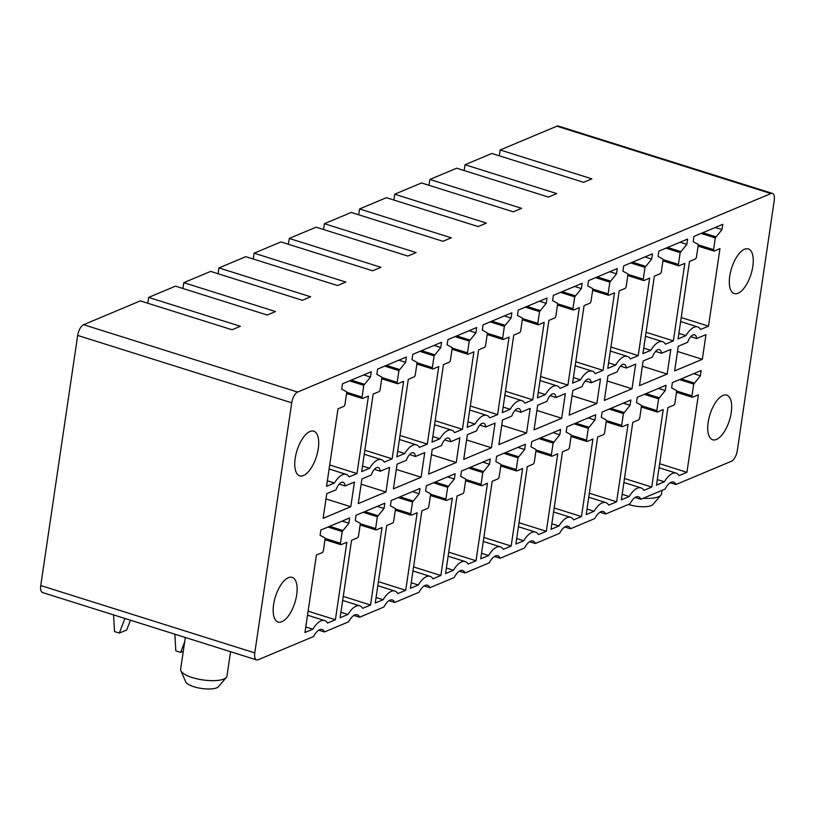 <?xml version="1.0" encoding="UTF-8"?>
<svg xmlns="http://www.w3.org/2000/svg" width="815" height="815" viewBox="0 0 815 815"><rect width="100%" height="100%" fill="white"/><g stroke="black" fill="none" stroke-linecap="round" stroke-linejoin="round"><path stroke-width="1.22" d="M770.939 193.552L297.628 392.056A9.362 4.065 107.5 0 0 291.719 402.804L254.779 652.907A9.362 4.065 107.5 0 0 256.582 659.906A9.362 4.065 107.5 0 0 258.09 659.783L313.541 636.525A14.986 6.51 107.5 0 1 322.078 629.465A14.986 6.51 107.5 0 1 324.431 631.961L348.698 621.784A14.986 6.51 107.5 0 1 357.235 614.714A14.986 6.51 107.5 0 1 359.588 617.22L383.845 607.043A14.986 6.51 107.5 0 1 392.392 599.972A14.986 6.51 107.5 0 1 394.735 602.468L419.002 592.301A14.986 6.51 107.5 0 1 427.539 585.231A14.986 6.51 107.5 0 1 429.892 587.727L454.149 577.56A14.986 6.51 107.5 0 1 462.696 570.49A14.986 6.51 107.5 0 1 465.039 572.986L489.306 562.808A14.986 6.51 107.5 0 1 497.843 555.749A14.986 6.51 107.5 0 1 500.196 558.244L524.452 548.067A14.986 6.51 107.5 0 1 533 541.007A14.986 6.51 107.5 0 1 535.343 543.503L559.61 533.326A14.986 6.51 107.5 0 1 568.147 526.256A14.986 6.51 107.5 0 1 570.5 528.762L594.756 518.585A14.986 6.51 107.5 0 1 603.304 511.514A14.986 6.51 107.5 0 1 605.647 514.01L629.914 503.843A14.986 6.51 107.5 0 1 638.451 496.773A14.986 6.51 107.5 0 1 640.804 499.269L665.06 489.102A14.986 6.51 107.5 0 1 673.608 482.032A14.986 6.51 107.5 0 1 675.951 484.528L731.401 461.27A9.362 4.065 107.5 0 0 737.32 450.532L774.25 200.419A9.362 4.065 107.5 0 0 772.447 193.42A9.362 4.065 107.5 0 0 770.939 193.552L556.91 126.182A9.362 4.065 -72.5 0 1 558.418 126.06L772.447 193.42M287.817 616.7A23.411 10.177 107.5 0 0 296.884 593.249A23.411 10.177 107.5 0 0 292.167 577.366A23.411 10.177 107.5 0 0 282.469 582.694A23.411 10.177 107.5 0 0 273.402 606.146A23.411 10.177 107.5 0 0 278.109 622.028A23.411 10.177 107.5 0 0 287.817 616.7M678.07 338.908L689.51 261.401L695.327 258.966A1.875 0.815 107.5 0 0 696.509 256.817L698.231 245.132L698.058 244.317L693.208 241.678L693.983 236.401L722.773 224.329L721.988 229.606L715.315 237.899L713.583 249.665A1.875 0.815 107.5 0 0 713.94 251.061A1.875 0.815 107.5 0 0 714.246 251.04L719.961 248.636L708.52 326.132L700.615 329.454A22.474 9.77 107.5 0 0 697.701 326.927A22.474 9.77 107.5 0 0 685.975 335.586L678.07 338.908M673.74 405.157A1.875 0.815 107.5 0 0 674.922 403.007L676.644 391.322L676.47 390.507L671.621 387.879L672.395 382.592L701.185 370.519L700.401 375.797L693.728 384.089L691.986 395.856A1.875 0.815 107.5 0 0 692.353 397.251A1.875 0.815 107.5 0 0 692.658 397.231L698.374 394.827L686.933 472.323L679.027 475.644A22.474 9.77 107.5 0 0 676.114 473.118A22.474 9.77 107.5 0 0 664.388 481.787L656.482 485.098L667.923 407.602L673.74 405.157M687.554 342.361L678.284 346.253L674.647 370.906L702.326 359.303L705.963 334.639L696.693 338.531A10.3 4.472 107.5 0 0 694.594 334.843A10.3 4.472 107.5 0 0 687.554 342.361M684.814 263.377L673.363 340.874L665.468 344.195A22.474 9.77 107.5 0 0 662.554 341.679A22.474 9.77 107.5 0 0 650.818 350.338L642.923 353.649L654.364 276.153L660.17 273.708A1.875 0.815 107.5 0 0 661.362 271.558L663.084 259.883L662.901 259.058L658.051 256.43L658.836 251.142L687.616 239.07L686.841 244.357L680.168 252.64L678.426 264.406A1.875 0.815 107.5 0 0 678.783 265.802A1.875 0.815 107.5 0 0 679.089 265.782L684.814 263.377M638.583 419.898A1.875 0.815 107.5 0 0 639.775 417.759L641.497 406.074L641.313 405.249L636.464 402.62L637.249 397.333L666.028 385.261L665.254 390.548L658.571 398.83L656.839 410.597A1.875 0.815 107.5 0 0 657.196 411.993A1.875 0.815 107.5 0 0 657.501 411.972L663.216 409.568L651.776 487.075L643.881 490.386A22.474 9.77 107.5 0 0 640.957 487.869A22.474 9.77 107.5 0 0 629.231 496.529L621.336 499.839L632.776 422.343L638.583 419.898M652.408 357.102L643.137 360.994L639.49 385.648L667.169 374.044L670.806 349.38L661.536 353.272A10.3 4.472 107.5 0 0 659.437 349.594A10.3 4.472 107.5 0 0 652.408 357.102M649.657 278.119L638.216 355.625L630.311 358.936A22.474 9.77 107.5 0 0 627.397 356.42A22.474 9.77 107.5 0 0 615.671 365.079L607.766 368.39L619.206 290.894L625.024 288.459A1.875 0.815 107.5 0 0 626.205 286.31L627.927 274.624L627.754 273.799L622.905 271.171L623.679 265.884L652.469 253.811L651.684 259.099L645.011 267.381L643.269 279.148A1.875 0.815 107.5 0 0 643.636 280.543A1.875 0.815 107.5 0 0 643.942 280.523L649.657 278.119M603.436 434.65A1.875 0.815 107.5 0 0 604.618 432.5L606.34 420.815L606.166 419.99L601.317 417.362L602.091 412.074L630.881 400.002L630.097 405.289L623.424 413.572L621.682 425.338A1.875 0.815 107.5 0 0 622.049 426.734A1.875 0.815 107.5 0 0 622.344 426.714L628.07 424.309L616.629 501.816L608.724 505.127A22.474 9.77 107.5 0 0 605.81 502.611A22.474 9.77 107.5 0 0 594.074 511.27L586.179 514.581L597.619 437.085L603.436 434.65M617.25 371.844L607.98 375.735L604.343 400.399L632.022 388.786L635.659 364.132L626.389 368.013A10.3 4.472 107.5 0 0 624.29 364.336A10.3 4.472 107.5 0 0 617.25 371.844M614.5 292.87L603.059 370.367L595.164 373.678A22.474 9.77 107.5 0 0 592.24 371.161A22.474 9.77 107.5 0 0 580.514 379.821L572.619 383.132L584.06 305.635L589.866 303.2A1.875 0.815 107.5 0 0 591.058 301.051L592.78 289.366L592.597 288.541L587.747 285.912L588.532 280.625L617.312 268.553L616.537 273.84L609.854 282.122L608.122 293.889A1.875 0.815 107.5 0 0 608.479 295.295A1.875 0.815 107.5 0 0 608.785 295.264L614.5 292.87M568.279 449.391A1.875 0.815 107.5 0 0 569.461 447.241L571.193 435.556L571.009 434.731L566.16 432.103L566.945 426.815L595.724 414.743L594.95 420.031L588.267 428.313L586.535 440.08A1.875 0.815 107.5 0 0 586.892 441.486A1.875 0.815 107.5 0 0 587.197 441.455L592.913 439.061L581.472 516.557L573.577 519.868A22.474 9.77 107.5 0 0 570.653 517.352A22.474 9.77 107.5 0 0 558.927 526.011L551.022 529.322L562.472 451.826L568.279 449.391M582.104 386.585L572.823 390.477L569.186 415.141L596.865 403.527L600.502 378.873L591.232 382.765A10.3 4.472 107.5 0 0 589.133 379.077A10.3 4.472 107.5 0 0 582.104 386.585M579.353 307.612L567.912 385.108L560.007 388.419A22.474 9.77 107.5 0 0 557.093 385.903A22.474 9.77 107.5 0 0 545.357 394.562L537.462 397.873L548.903 320.377L554.72 317.942A1.875 0.815 107.5 0 0 555.901 315.792L557.623 304.107L557.45 303.282L552.601 300.654L553.375 295.366L582.165 283.294L581.38 288.581L574.707 296.864L572.965 308.63A1.875 0.815 107.5 0 0 573.332 310.036A1.875 0.815 107.5 0 0 573.628 310.006L579.353 307.612M533.132 464.132A1.875 0.815 107.5 0 0 534.314 461.983L536.036 450.298L535.863 449.473L531.013 446.844L531.788 441.567L560.577 429.485L559.793 434.772L553.12 443.054L551.378 454.821A1.875 0.815 107.5 0 0 551.745 456.227A1.875 0.815 107.5 0 0 552.04 456.196L557.766 453.802L546.325 531.298L538.42 534.609A22.474 9.77 107.5 0 0 535.506 532.093A22.474 9.77 107.5 0 0 523.77 540.752L515.875 544.063L527.315 466.567L533.132 464.132M546.947 401.337L537.676 405.218L534.039 429.882L561.708 418.268L565.355 393.614L556.085 397.506A10.3 4.472 107.5 0 0 553.986 393.818A10.3 4.472 107.5 0 0 546.947 401.337M544.196 322.353L532.755 399.849L524.86 403.16A22.474 9.77 107.5 0 0 521.936 400.644A22.474 9.77 107.5 0 0 510.21 409.303L502.305 412.624L513.756 335.118L519.562 332.683A1.875 0.815 107.5 0 0 520.744 330.533L522.476 318.848L522.293 318.023L517.444 315.395L518.228 310.118L547.008 298.046L546.233 303.323L539.55 311.615L537.818 323.372A1.875 0.815 107.5 0 0 538.175 324.778A1.875 0.815 107.5 0 0 538.481 324.747L544.196 322.353M497.975 478.874A1.875 0.815 107.5 0 0 499.157 476.724L500.889 465.039L500.705 464.214L495.856 461.585L496.641 456.308L525.42 444.236L524.646 449.513L517.963 457.806L516.231 469.562A1.875 0.815 107.5 0 0 516.588 470.968A1.875 0.815 107.5 0 0 516.893 470.938L522.609 468.544L511.168 546.04L503.273 549.351A22.474 9.77 107.5 0 0 500.349 546.834A22.474 9.77 107.5 0 0 488.623 555.494L480.718 558.815L492.168 481.308L497.975 478.874M511.8 416.078L502.519 419.97L498.882 444.623L526.561 433.02L530.198 408.356L520.928 412.247A10.3 4.472 107.5 0 0 518.829 408.56A10.3 4.472 107.5 0 0 511.8 416.078M509.049 337.094L497.608 414.591L489.703 417.912A22.474 9.77 107.5 0 0 486.789 415.385A22.474 9.77 107.5 0 0 475.053 424.045L467.158 427.366L478.599 349.859L484.416 347.424A1.875 0.815 107.5 0 0 485.597 345.275L487.319 333.59L487.146 332.775L482.297 330.136L483.071 324.859L511.861 312.787L511.076 318.064L504.404 326.357L502.661 338.123A1.875 0.815 107.5 0 0 503.028 339.519A1.875 0.815 107.5 0 0 503.324 339.498L509.049 337.094M462.828 493.615A1.875 0.815 107.5 0 0 464.01 491.465L465.732 479.78L465.559 478.965L460.709 476.337L461.484 471.05L490.273 458.977L489.489 464.255L482.816 472.547L481.074 484.314A1.875 0.815 107.5 0 0 481.441 485.709A1.875 0.815 107.5 0 0 481.736 485.689L487.462 483.285L476.021 560.781L468.116 564.102A22.474 9.77 107.5 0 0 465.202 561.576A22.474 9.77 107.5 0 0 453.466 570.245L445.571 573.556L457.011 496.06L462.828 493.615M476.643 430.819L467.372 434.711L463.725 459.365L491.404 447.761L495.051 423.097L485.781 426.989A10.3 4.472 107.5 0 0 483.682 423.301A10.3 4.472 107.5 0 0 476.643 430.819M473.892 351.836L462.451 429.332L454.556 432.653A22.474 9.77 107.5 0 0 451.632 430.137A22.474 9.77 107.5 0 0 439.906 438.796L432.001 442.107L443.452 364.611L449.259 362.166A1.875 0.815 107.5 0 0 450.44 360.016L452.172 348.341L451.989 347.516L447.14 344.888L447.924 339.6L476.704 327.528L475.929 332.815L469.246 341.098L467.515 352.864A1.875 0.815 107.5 0 0 467.871 354.26A1.875 0.815 107.5 0 0 468.177 354.24L473.892 351.836M427.671 508.356A1.875 0.815 107.5 0 0 428.853 506.217L430.585 494.532L430.402 493.707L425.552 491.078L426.337 485.791L455.116 473.719L454.342 479.006L447.659 487.288L445.927 499.055A1.875 0.815 107.5 0 0 446.284 500.451A1.875 0.815 107.5 0 0 446.589 500.43L452.305 498.026L440.864 575.522L432.969 578.844A22.474 9.77 107.5 0 0 430.045 576.327A22.474 9.77 107.5 0 0 418.319 584.987L410.414 588.298L421.864 510.801L427.671 508.356M441.496 445.561L432.215 449.452L428.578 474.106L456.257 462.502L459.894 437.838L450.624 441.73A10.3 4.472 107.5 0 0 448.525 438.052A10.3 4.472 107.5 0 0 441.496 445.561M438.745 366.577L427.305 444.083L419.399 447.394A22.474 9.77 107.5 0 0 416.485 444.878A22.474 9.77 107.5 0 0 404.749 453.537L396.854 456.848L408.295 379.352L414.112 376.907A1.875 0.815 107.5 0 0 415.293 374.768L417.015 363.082L416.842 362.257L411.993 359.629L412.767 354.342L441.557 342.269L440.772 347.557L434.1 355.839L432.358 367.606A1.875 0.815 107.5 0 0 432.724 369.001A1.875 0.815 107.5 0 0 433.02 368.981L438.745 366.577M392.524 523.108A1.875 0.815 107.5 0 0 393.706 520.958L395.428 509.273L395.255 508.448L390.405 505.82L391.18 500.532L419.97 488.46L419.185 493.747L412.512 502.03L410.77 513.796A1.875 0.815 107.5 0 0 411.137 515.192A1.875 0.815 107.5 0 0 411.432 515.172L417.158 512.767L405.717 590.274L397.812 593.585A22.474 9.77 107.5 0 0 394.898 591.069A22.474 9.77 107.5 0 0 383.162 599.728L375.267 603.039L386.707 525.543L392.524 523.108M406.339 460.302L397.068 464.193L393.421 488.857L421.1 477.244L424.747 452.59L415.477 456.471A10.3 4.472 107.5 0 0 413.378 452.794A10.3 4.472 107.5 0 0 406.339 460.302M403.588 381.328L392.147 458.825L384.252 462.136A22.474 9.77 107.5 0 0 381.328 459.619A22.474 9.77 107.5 0 0 369.603 468.279L361.697 471.59L373.148 394.093L378.955 391.658A1.875 0.815 107.5 0 0 380.136 389.509L381.868 377.824L381.685 376.999L376.836 374.37L377.62 369.083L406.4 357.011L405.626 362.298L398.943 370.581L397.211 382.347A1.875 0.815 107.5 0 0 397.567 383.743A1.875 0.815 107.5 0 0 397.873 383.722L403.588 381.328M357.367 537.849A1.875 0.815 107.5 0 0 358.549 535.7L360.281 524.014L360.098 523.189L355.248 520.561L356.033 515.274L384.812 503.201L384.038 508.489L377.355 516.771L375.623 528.538A1.875 0.815 107.5 0 0 375.98 529.944A1.875 0.815 107.5 0 0 376.286 529.913L382.001 527.519L370.56 605.015L362.665 608.326A22.474 9.77 107.5 0 0 359.741 605.81A22.474 9.77 107.5 0 0 348.015 614.469L340.11 617.78L351.56 540.284L357.367 537.849M371.192 475.043L361.911 478.935L358.274 503.599L385.953 491.985L389.59 467.331L380.32 471.223A10.3 4.472 107.5 0 0 378.221 467.535A10.3 4.472 107.5 0 0 371.192 475.043M368.441 396.07L357.001 473.566L349.095 476.877A22.474 9.77 107.5 0 0 346.181 474.361A22.474 9.77 107.5 0 0 334.445 483.02L326.55 486.331L337.991 408.835L343.808 406.4A1.875 0.815 107.5 0 0 344.99 404.25L346.711 392.565L346.538 391.74L341.689 389.112L342.463 383.824L371.253 371.752L370.468 377.039L363.796 385.322L362.054 397.088A1.875 0.815 107.5 0 0 362.42 398.494A1.875 0.815 107.5 0 0 362.716 398.464L368.441 396.07M322.22 552.59A1.875 0.815 107.5 0 0 323.402 550.441L325.124 538.756L324.951 537.931L320.101 535.302L320.876 530.025L349.666 517.943L348.881 523.23L342.208 531.512L340.466 543.279A1.875 0.815 107.5 0 0 340.833 544.685A1.875 0.815 107.5 0 0 341.128 544.654L346.854 542.26L335.403 619.757L327.508 623.067A22.474 9.77 107.5 0 0 324.594 620.551A22.474 9.77 107.5 0 0 312.858 629.211L304.963 632.522L316.403 555.025L322.22 552.59M336.035 489.795L326.764 493.676L323.117 518.34L350.796 506.726L354.444 482.072L345.163 485.964A10.3 4.472 107.5 0 0 343.074 482.276A10.3 4.472 107.5 0 0 336.035 489.795M732.909 292.891A23.411 10.177 107.5 0 0 734.254 293.583A23.411 10.177 107.5 0 0 750.442 275.949A23.411 10.177 107.5 0 0 749.668 249.614A23.411 10.177 107.5 0 0 748.323 248.911A23.411 10.177 107.5 0 0 732.135 266.556A23.411 10.177 107.5 0 0 732.909 292.891M304.056 436.504A23.411 10.177 107.5 0 0 294.989 459.955A23.411 10.177 107.5 0 0 299.696 475.838A23.411 10.177 107.5 0 0 309.405 470.51A23.411 10.177 107.5 0 0 318.471 447.058A23.411 10.177 107.5 0 0 313.765 431.176A23.411 10.177 107.5 0 0 304.056 436.504M728.08 395.805A23.411 10.177 107.5 0 0 726.736 395.112A23.411 10.177 107.5 0 0 710.548 412.747A23.411 10.177 107.5 0 0 711.322 439.081A23.411 10.177 107.5 0 0 712.667 439.774A23.411 10.177 107.5 0 0 728.855 422.139A23.411 10.177 107.5 0 0 728.08 395.805M464.153 170.549L465.008 164.722L491.863 153.464L583.591 182.336L591.894 178.852L500.166 149.98L556.91 126.182M465.008 164.722L556.737 193.593L548.434 197.077L456.706 168.206L429.862 179.463L521.59 208.334L513.287 211.819L421.559 182.947L394.704 194.214L486.433 223.086L478.13 226.56L386.402 197.688L359.558 208.956L451.286 237.827L442.983 241.311L351.255 212.44L324.401 223.697L416.129 252.569L407.826 256.053L316.098 227.181L289.254 238.438L380.982 267.31L372.679 270.794L280.951 241.923L254.097 253.18L345.825 282.051L337.522 285.535L245.794 256.664L218.95 267.921L310.678 296.792L302.375 300.277L210.647 271.405L183.793 282.673L275.521 311.544L267.218 315.018L175.49 286.147L148.646 297.414L240.374 326.285L232.071 329.769L140.343 300.898L83.599 324.696A9.362 4.065 -72.5 0 0 77.68 335.434L40.75 585.547A9.362 4.065 -72.5 0 0 42.553 592.546L256.582 659.906M147.78 303.241L148.646 297.414M182.937 288.49L183.793 282.673M218.084 273.748L218.95 267.921M253.241 259.007L254.097 253.18M288.388 244.266L289.254 238.438M323.545 229.524L324.401 223.697M358.692 214.783L359.558 208.956M393.849 200.032L394.704 194.214M428.996 185.29L429.862 179.463M499.3 155.808L500.166 149.98M324.431 631.961L318.726 630.158M359.588 617.22L353.873 615.417M394.735 602.468L389.03 600.675M429.892 587.727L424.177 585.934M465.039 572.986L459.334 571.193M500.196 558.244L494.481 556.451M535.343 543.503L529.638 541.7M570.5 528.762L564.785 526.959M605.647 514.01L599.942 512.217M640.804 499.269L635.089 497.476M675.951 484.528L670.246 482.735M350.796 506.726L325.99 498.923M345.163 485.964L339.244 484.1M312.858 629.211L305.778 626.98M335.403 619.757L308.111 611.168M348.881 523.23L342.127 521.111M334.445 483.02L327.365 480.789M357.001 473.566L329.698 464.978M370.468 377.039L363.714 374.91M385.953 491.985L361.137 484.181M380.32 471.223L374.391 469.348M348.015 614.469L340.935 612.238M370.56 605.015L343.268 596.427M384.038 508.489L377.284 506.36M369.603 468.279L362.522 466.048M392.147 458.825L364.855 450.237M405.626 362.298L398.871 360.169M421.1 477.244L396.294 469.44M415.477 456.471L409.548 454.607M383.162 599.728L376.082 597.497M405.717 590.274L378.415 581.676M419.185 493.747L412.431 491.618M404.749 453.537L397.669 451.306M427.305 444.083L400.012 435.485M440.772 347.557L434.018 345.428M456.257 462.502L431.441 454.689M450.624 441.73L444.695 439.866M418.319 584.987L411.239 582.756M440.864 575.522L413.572 566.934M454.342 479.006L447.588 476.877M439.906 438.796L432.826 436.565M462.451 429.332L435.159 420.744M475.929 332.815L469.175 330.686M491.404 447.761L466.598 439.947M485.781 426.989L479.852 425.124M453.466 570.245L446.386 568.014M476.021 560.781L448.729 552.193M489.489 464.255L482.735 462.136M475.053 424.045L467.973 421.824M497.608 414.591L470.316 406.002M511.076 318.064L504.332 315.945M526.561 433.02L501.745 425.206M520.928 412.247L514.999 410.383M488.623 555.494L481.543 553.273M511.168 546.04L483.876 537.452M524.646 449.513L517.892 447.394M510.21 409.303L503.13 407.082M532.755 399.849L505.463 391.261M546.233 303.323L539.479 301.204M561.708 418.268L536.902 410.465M556.085 397.506L550.156 395.642M523.77 540.752L516.69 538.521M546.325 531.298L519.033 522.71M559.793 434.772L553.049 432.653M545.357 394.562L538.277 392.331M567.912 385.108L540.62 376.52M581.38 288.581L574.636 286.452M596.865 403.527L572.059 395.723M591.232 382.765L585.302 380.89M558.927 526.011L551.847 523.78M581.472 516.557L554.18 507.969M594.95 420.031L588.196 417.901M580.514 379.821L573.434 377.589M603.059 370.367L575.767 361.779M616.537 273.84L609.783 271.711M632.022 388.786L607.206 380.982M626.389 368.013L620.459 366.149M594.074 511.27L586.994 509.039M616.629 501.816L589.337 493.218M630.097 405.289L623.353 403.16M615.671 365.079L608.581 362.848M638.216 355.625L610.924 347.027M651.684 259.099L644.94 256.97M667.169 374.044L642.363 366.23M661.536 353.272L655.606 351.408M629.231 496.529L622.151 494.298M651.776 487.075L624.484 478.476M665.254 390.548L658.5 388.419M650.818 350.338L643.738 348.107M673.363 340.874L646.071 332.286M686.841 244.357L680.087 242.228M702.326 359.303L677.51 351.489M696.693 338.531L690.763 336.666M664.388 481.787L657.298 479.556M686.933 472.323L659.641 463.735M700.401 375.797L693.657 373.678M685.975 335.586L678.885 333.366M708.52 326.132L681.228 317.544M721.988 229.606L715.244 227.487M185.331 637.483L180.635 669.288A23.411 7.274 8.4 0 0 180.859 670.725L185.718 681.839A16.86 5.236 8.4 0 0 210.973 688.94A16.86 5.236 8.4 0 0 218.461 686.678L226.336 677.438A23.411 7.274 8.4 0 0 226.967 676.124L230.564 651.725M180.859 670.725A23.411 7.274 8.4 0 0 215.924 680.576A23.411 7.274 8.4 0 0 226.336 677.438M130.441 620.205L126.712 629.995L119.336 633.092L114.508 631.574L113.57 614.897M124.899 618.463L119.336 633.092M183.293 651.277L180.645 652.387L175.816 650.869L174.879 634.192M184.71 641.711L180.645 652.387M661.536 493.686A23.411 7.274 -171.6 0 1 661.525 493.87A23.411 7.274 -171.6 0 1 660.894 495.184A23.411 7.274 -171.6 0 1 643.178 498.281M660.894 495.184L653.019 504.424A16.86 5.236 -171.6 0 1 628.406 504.475M297.628 392.056L83.599 324.696M325.144 538.46L340.466 543.279M342.208 531.512L327.987 527.04M329.668 526.337L342.667 530.422M346.732 392.27L362.054 397.088M363.796 385.322L349.574 380.849M351.255 380.147L364.254 384.232M360.301 523.719L375.623 528.538M377.355 516.771L363.133 512.299M364.825 511.586L377.824 515.681M381.889 377.528L397.211 382.347M398.943 370.581L384.721 366.108M386.412 365.395L399.411 369.49M395.448 508.978L410.77 513.796M412.512 502.03L398.291 497.558M399.971 496.844L412.971 500.94M417.036 362.787L432.358 367.606M434.1 355.839L419.878 351.367M421.559 350.654L434.558 354.749M430.605 494.226L445.927 499.055M447.659 487.288L433.437 482.806M435.129 482.103L448.128 486.198M452.193 348.036L467.515 352.864M469.246 341.098L455.025 336.615M456.716 335.912L469.715 340.008M465.752 479.485L481.074 484.314M482.816 472.547L468.594 468.065M470.275 467.362L483.275 471.457M487.339 333.294L502.661 338.123M504.404 326.357L490.182 321.874M491.863 321.171L504.862 325.256M500.909 464.744L516.231 469.562M517.963 457.806L503.741 453.323M505.432 452.62L518.432 456.706M522.496 318.553L537.818 323.372M539.55 311.615L525.329 307.133M527.02 306.43L540.019 310.515M536.056 450.002L551.378 454.821M553.12 443.054L538.898 438.582M540.579 437.879L553.579 441.964M557.643 303.812L572.965 308.63M574.707 296.864L560.486 292.391M562.167 291.689L575.166 295.774M571.213 435.261L586.535 440.08M588.267 428.313L574.045 423.841M575.736 423.128L588.736 427.223M592.8 289.07L608.122 293.889M609.854 282.122L595.633 277.65M597.324 276.937L610.323 281.032M606.36 420.52L621.682 425.338M623.424 413.572L609.202 409.099M610.883 408.386L623.883 412.482M627.947 274.329L643.269 279.148M645.011 267.381L630.79 262.909M632.471 262.196L645.47 266.291M641.517 405.768L656.839 410.597M658.571 398.83L644.349 394.348M646.04 393.645L659.04 397.74M663.104 259.578L678.426 264.406M680.168 252.64L665.937 248.157M667.628 247.454L680.627 251.55M676.664 391.027L691.986 395.856M693.728 384.089L679.506 379.607M681.187 378.904L694.186 382.999M698.261 244.836L713.583 249.665M715.315 237.899L701.094 233.416M702.775 232.713L715.774 236.808M291.719 402.804L77.68 335.434M254.779 652.907L40.75 585.547M307.52 615.182L324.594 620.551M324.991 539.693L340.833 544.685M329.107 468.992L346.181 474.361M346.579 393.502L362.42 398.494M342.677 600.441L359.741 605.81M360.138 524.952L375.98 529.944M364.264 454.25L381.328 459.619M381.726 378.761L397.567 383.743M377.824 585.69L394.898 591.069M395.295 510.21L411.137 515.192M399.411 439.499L416.485 444.878M416.883 364.02L432.724 369.001M412.981 570.948L430.045 576.327M430.442 495.469L446.284 500.451M434.568 424.758L451.632 430.137M452.03 349.278L467.871 354.26M448.128 556.207L465.202 561.576M465.599 480.728L481.441 485.709M469.715 410.016L486.789 415.385M487.187 334.537L503.028 339.519M483.285 541.466L500.349 546.834M500.746 465.976L516.588 470.968M504.872 395.275L521.936 400.644M522.334 319.786L538.175 324.778M518.432 526.724L535.506 532.093M535.903 451.235L551.745 456.227M540.019 380.534L557.093 385.903M557.491 305.044L573.332 310.036M553.589 511.983L570.653 517.352M571.05 436.494L586.892 441.486M575.176 365.792L592.24 371.161M592.637 290.303L608.479 295.295M588.736 497.231L605.81 502.611M606.207 421.752L622.049 426.734M610.323 351.041L627.397 356.42M627.795 275.562L643.636 280.543M623.893 482.49L640.957 487.869M641.354 407.011L657.196 411.993M645.48 336.3L662.554 341.679M662.941 260.82L678.783 265.802M659.04 467.749L676.114 473.118M676.511 392.27L692.353 397.251M680.627 321.558L697.701 326.927M698.098 246.079L713.94 251.061M661.525 493.87L662.035 490.365"/></g></svg>
